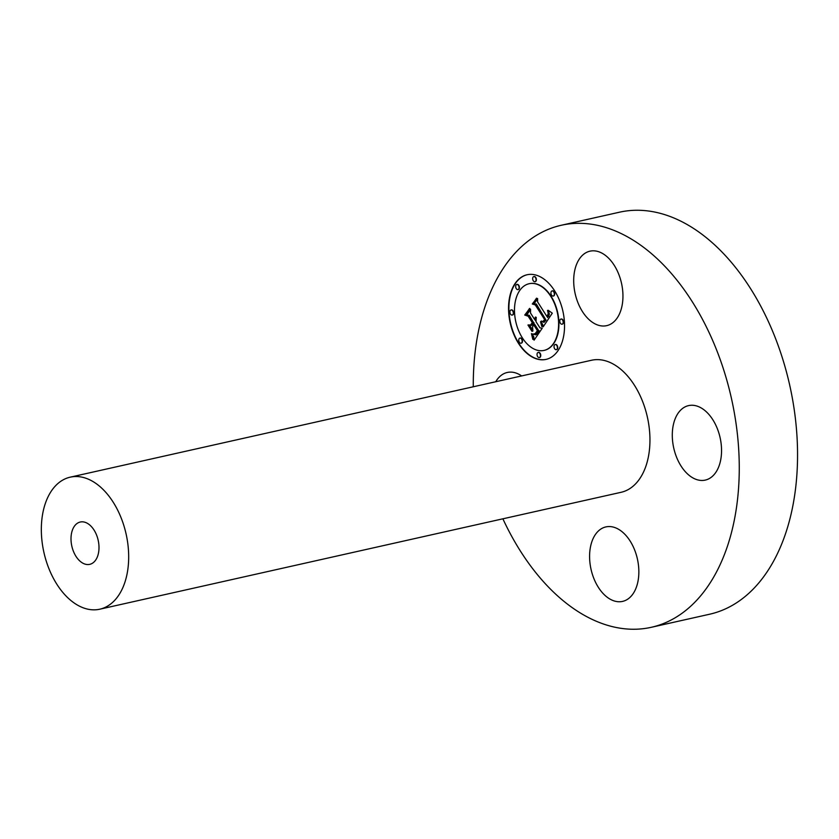 <?xml version="1.0" encoding="UTF-8"?>
<svg xmlns="http://www.w3.org/2000/svg" width="839" height="839" viewBox="0 0 839 839"><rect width="100%" height="100%" fill="white"/><g stroke="black" fill="none" stroke-linecap="round" stroke-linejoin="round"><path stroke-width="1.26" d="M611.977 323.33A38.164 23.754 -102.6 0 0 620.325 278.768A38.164 23.754 -102.6 0 0 589.974 251.176A38.164 23.754 -102.6 0 0 584.668 253.504A38.164 23.754 -102.6 0 0 576.32 298.065A38.164 23.754 -102.6 0 0 606.67 325.658A38.164 23.754 -102.6 0 0 611.977 323.33M473.28 386.779A205.995 128.241 77.4 0 1 484.428 308.427A205.995 128.241 77.4 0 1 561.197 225.282A205.995 128.241 77.4 0 1 703.407 321.075A205.995 128.241 77.4 0 1 728.116 544.144A205.995 128.241 77.4 0 1 651.347 627.289A205.995 128.241 77.4 0 1 502.886 518.806M70.193 477.171L591.464 360.267A67.655 42.118 77.4 0 1 638.175 391.729A67.655 42.118 77.4 0 1 646.292 464.995A67.655 42.118 77.4 0 1 621.08 492.304L99.81 609.198A67.655 42.118 77.4 0 1 53.098 577.735A67.655 42.118 77.4 0 1 44.991 504.48A67.655 42.118 77.4 0 1 70.193 477.171A67.655 42.118 77.4 0 1 116.904 508.633A67.655 42.118 77.4 0 1 125.021 581.888A67.655 42.118 77.4 0 1 99.81 609.198M676.412 456.815A38.164 23.754 77.4 0 1 688.567 405.615A38.164 23.754 77.4 0 1 717.429 428.897A38.164 23.754 77.4 0 1 705.274 480.097A38.164 23.754 77.4 0 1 676.412 456.815M600.567 529.241A38.164 23.754 77.4 0 1 605.873 526.913A38.164 23.754 77.4 0 1 636.224 554.506A38.164 23.754 77.4 0 1 627.876 599.067A38.164 23.754 77.4 0 1 622.569 601.395A38.164 23.754 77.4 0 1 592.219 573.803A38.164 23.754 77.4 0 1 600.567 529.241M495.744 381.735A38.164 23.754 77.4 0 1 507.27 372.474A38.164 23.754 77.4 0 1 521.648 375.924M518.554 343.476A43.366 26.995 77.4 0 1 508.979 301.107A43.366 26.995 77.4 0 1 527.06 274.762A43.366 26.995 77.4 0 1 554.548 290.693A43.366 26.995 77.4 0 1 564.112 333.052A43.366 26.995 77.4 0 1 546.042 359.396A43.366 26.995 77.4 0 1 518.554 343.476M561.197 225.282L619.476 212.204A205.995 128.241 77.4 0 1 652.941 211.711A205.995 128.241 77.4 0 1 797.05 437.434A205.995 128.241 77.4 0 1 786.405 531.066A205.995 128.241 77.4 0 1 709.637 614.221L651.347 627.289M527.228 274.731A43.366 26.995 -102.6 0 0 518.89 343.403A43.366 26.995 -102.6 0 0 546.199 359.354M97.827 555.596A21.688 13.497 77.4 0 1 89.752 564.343A21.688 13.497 77.4 0 1 74.776 554.264A21.688 13.497 77.4 0 1 72.175 530.783A21.688 13.497 77.4 0 1 80.261 522.026A21.688 13.497 77.4 0 1 95.227 532.115A21.688 13.497 77.4 0 1 97.827 555.596M544.196 350.387A34.168 21.269 -102.6 0 0 544.354 350.345A34.168 21.269 -102.6 0 0 558.596 329.591A34.168 21.269 -102.6 0 0 551.055 296.209A34.168 21.269 -102.6 0 0 529.399 283.666A34.168 21.269 -102.6 0 0 529.241 283.708M556.467 349.632A2.632 1.636 -102.6 0 0 556.635 349.611A2.632 1.636 -102.6 0 0 557.725 348.007A2.632 1.636 -102.6 0 0 557.148 345.448A2.632 1.636 -102.6 0 0 555.481 344.483A2.632 1.636 -102.6 0 0 555.324 344.525M521.197 343.182A2.632 1.636 -102.6 0 0 521.365 343.161A2.632 1.636 -102.6 0 0 522.466 341.567A2.632 1.636 -102.6 0 0 521.889 338.998A2.632 1.636 -102.6 0 0 520.222 338.033A2.632 1.636 -102.6 0 0 520.054 338.086M539.477 357.519A2.632 1.636 -102.6 0 0 539.645 357.498A2.632 1.636 -102.6 0 0 540.736 355.893A2.632 1.636 -102.6 0 0 540.159 353.324A2.632 1.636 -102.6 0 0 538.491 352.359A2.632 1.636 -102.6 0 0 538.334 352.411M518.114 289.56A2.632 1.636 -102.6 0 0 518.282 289.528A2.632 1.636 -102.6 0 0 519.372 287.934A2.632 1.636 -102.6 0 0 518.796 285.365A2.632 1.636 -102.6 0 0 517.128 284.4A2.632 1.636 -102.6 0 0 516.96 284.452M512.356 315.034A2.632 1.636 -102.6 0 0 512.524 315.013A2.632 1.636 -102.6 0 0 513.615 313.419A2.632 1.636 -102.6 0 0 513.038 310.849A2.632 1.636 -102.6 0 0 511.371 309.885A2.632 1.636 -102.6 0 0 511.213 309.937M553.373 295.999A2.632 1.636 -102.6 0 0 553.541 295.978A2.632 1.636 -102.6 0 0 554.631 294.384A2.632 1.636 -102.6 0 0 554.055 291.815A2.632 1.636 -102.6 0 0 552.387 290.85A2.632 1.636 -102.6 0 0 552.23 290.902M562.224 324.148A2.632 1.636 -102.6 0 0 562.392 324.127A2.632 1.636 -102.6 0 0 563.483 322.533A2.632 1.636 -102.6 0 0 562.906 319.963A2.632 1.636 -102.6 0 0 561.239 318.998A2.632 1.636 -102.6 0 0 561.081 319.051M535.104 281.673A2.632 1.636 -102.6 0 0 535.272 281.652A2.632 1.636 -102.6 0 0 536.362 280.048A2.632 1.636 -102.6 0 0 535.785 277.489A2.632 1.636 -102.6 0 0 534.118 276.513A2.632 1.636 -102.6 0 0 533.961 276.566M550.73 296.282A34.168 21.269 -102.6 0 0 529.073 283.739A34.168 21.269 -102.6 0 0 514.831 304.494A34.168 21.269 -102.6 0 0 522.372 337.876A34.168 21.269 -102.6 0 0 544.029 350.419A34.168 21.269 -102.6 0 0 558.271 329.664A34.168 21.269 -102.6 0 0 550.73 296.282M556.813 345.521A2.632 1.636 -102.6 0 0 555.156 344.556A2.632 1.636 -102.6 0 0 554.055 346.15A2.632 1.636 -102.6 0 0 554.631 348.72A2.632 1.636 -102.6 0 0 556.299 349.685A2.632 1.636 -102.6 0 0 557.4 348.091A2.632 1.636 -102.6 0 0 556.813 345.521M521.554 339.071A2.632 1.636 -102.6 0 0 519.886 338.107A2.632 1.636 -102.6 0 0 518.796 339.701A2.632 1.636 -102.6 0 0 519.372 342.27A2.632 1.636 -102.6 0 0 521.04 343.235A2.632 1.636 -102.6 0 0 522.131 341.641A2.632 1.636 -102.6 0 0 521.554 339.071M539.823 353.408A2.632 1.636 -102.6 0 0 538.156 352.443A2.632 1.636 -102.6 0 0 537.065 354.037A2.632 1.636 -102.6 0 0 537.642 356.606A2.632 1.636 -102.6 0 0 539.309 357.571A2.632 1.636 -102.6 0 0 540.41 355.967A2.632 1.636 -102.6 0 0 539.823 353.408M518.46 285.438A2.632 1.636 -102.6 0 0 516.793 284.473A2.632 1.636 -102.6 0 0 515.702 286.078A2.632 1.636 -102.6 0 0 516.279 288.637A2.632 1.636 -102.6 0 0 517.946 289.602A2.632 1.636 -102.6 0 0 519.047 288.008A2.632 1.636 -102.6 0 0 518.46 285.438M512.702 310.923A2.632 1.636 -102.6 0 0 511.035 309.958A2.632 1.636 -102.6 0 0 509.944 311.552A2.632 1.636 -102.6 0 0 510.521 314.122A2.632 1.636 -102.6 0 0 512.189 315.086A2.632 1.636 -102.6 0 0 513.29 313.492A2.632 1.636 -102.6 0 0 512.702 310.923M551.548 295.087A2.632 1.636 -102.6 0 0 553.205 296.052A2.632 1.636 -102.6 0 0 554.306 294.458A2.632 1.636 -102.6 0 0 553.73 291.888A2.632 1.636 -102.6 0 0 552.062 290.923A2.632 1.636 -102.6 0 0 550.961 292.517A2.632 1.636 -102.6 0 0 551.548 295.087M560.389 323.235A2.632 1.636 -102.6 0 0 562.057 324.2A2.632 1.636 -102.6 0 0 563.158 322.606A2.632 1.636 -102.6 0 0 562.57 320.037A2.632 1.636 -102.6 0 0 560.913 319.072A2.632 1.636 -102.6 0 0 559.812 320.666A2.632 1.636 -102.6 0 0 560.389 323.235M533.268 280.761A2.632 1.636 -102.6 0 0 534.936 281.726A2.632 1.636 -102.6 0 0 536.037 280.121A2.632 1.636 -102.6 0 0 535.45 277.562A2.632 1.636 -102.6 0 0 533.782 276.597A2.632 1.636 -102.6 0 0 532.692 278.191A2.632 1.636 -102.6 0 0 533.268 280.761M542.885 326.843L541.26 321.022L543.987 322.396L546.021 320.099L535.953 304.043L534.003 303.802L537.589 298.527L537.589 301.862L546.913 316.471L548.255 313.608L547.531 310.399L548.58 313.744L547.248 316.733L547.626 317.572L549.388 314.206L548.245 310.294L552.293 313.178L543.211 326.77M541.805 326.507L540.526 321.736M542.728 321.526L544.71 319.701L535.292 304.924L532.283 303.991L536.729 298.233L532.964 303.76L535.45 304.452L545.224 319.753L544.658 320.613L543.483 321.798L542.508 321.568L545.046 319.628L535.628 304.851L532.608 303.917L536.53 298.17M534.076 340.173L532.555 333.88L535.597 334.824L538.827 330.849L534.443 323.969L533.961 324.683L537.83 330.744L535.66 333.775L533.604 334.037L535.292 333.544L537.38 330.629L533.761 324.966L532.576 326.707L532.901 331.038L528.969 324.882L531.853 325.385L533.646 322.742L528.927 315.338L526.703 314.908L530.563 309.245L530.5 313.031L534.527 319.344L535.397 317.027L535.219 320.435L536.236 317.299L536.006 321.673L539.97 327.86L542.235 328.206L534.076 340.173M532.817 339.355L531.454 333.586L533.122 339.281M527.951 325.018L531.999 331.363L528.297 324.945M532.188 322.501L528.171 316.219L524.742 315.044L529.745 308.469L525.445 314.793L528.255 315.747L532.639 322.606L531.056 324.924L532.513 322.428L528.507 316.135L525.078 314.971L529.545 308.427M548.444 316.544L548.968 316.177M546.913 316.471L547.815 315.6M534.003 303.802L537.589 298.946M535.953 304.043L534.328 303.728M546.021 320.099L536.278 303.97M543.211 326.759L542.581 324.043M526.703 314.908L530.552 309.664M528.927 315.338L527.028 314.835M533.646 322.742L529.252 315.265M531.853 325.385L533.982 322.669M532.849 330.367L529.399 324.955M533.761 324.966L537.38 330.629M535.041 333.744L535.628 333.461M534.789 333.891L535.366 333.67M534.516 333.995L535.114 333.817M534.443 323.969L538.827 330.849M538.523 331.258L539.152 330.776M537.757 332.359L538.858 331.185M537.317 333.031L538.082 332.286M537.075 333.377L537.642 332.957M536.845 333.681L537.411 333.293M536.624 333.953L537.18 333.597M536.404 334.184L536.95 333.87M536.194 334.394L536.729 334.111M535.985 334.572L536.52 334.321M535.785 334.719L536.32 334.499M535.597 334.824L536.121 334.646M532.681 334.258L533.132 335.705M533.51 337.047L533.719 336.491M533.709 337.939L533.94 337.393M534.024 339.795L534.191 338.715M532.325 336.46L532.545 335.925M532.461 337.131L532.65 336.387M532.587 337.844L532.796 337.058M532.325 331.29L528.276 324.945M530.573 324.861L532.513 322.428"/></g></svg>
